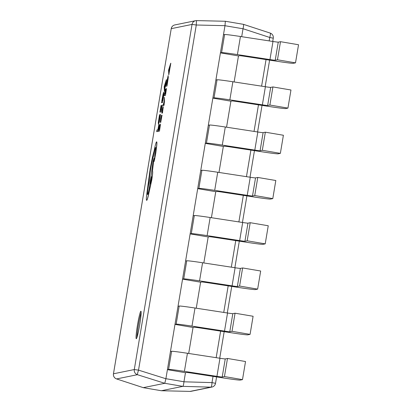 <?xml version="1.0" encoding="UTF-8"?>
<svg xmlns="http://www.w3.org/2000/svg" width="412" height="412" viewBox="0 0 412 412"><rect width="100%" height="100%" fill="white"/><g stroke="black" fill="none" stroke-linecap="round" stroke-linejoin="round"><path stroke-width="0.62" d="M136.295 338.7A13.931 1.071 -80.4 0 0 139.678 324.939A13.931 1.071 -80.4 0 0 140.925 311.23A13.931 1.071 -80.4 0 0 140.889 311.23A13.931 1.071 -80.4 0 0 137.505 324.991A13.931 1.071 -80.4 0 0 136.264 338.7A13.931 1.071 -80.4 0 0 136.295 338.7M234.124 81.942L238.476 55.934L239.635 55.697A9.182 0.273 9.5 0 1 244.913 56.351L277.441 61.342A27.542 0.814 -170.5 0 0 293.272 63.304L295.512 62.845L298.54 44.748L280.49 41.684L277.461 59.786L295.512 62.845M241.7 36.689L243.023 28.778L224.973 25.719L220.43 52.87L238.476 55.934M223.458 34.768L224.612 34.531L221.584 52.633L220.43 52.87L212.855 98.123L230.905 101.187L232.059 100.95A9.182 0.273 9.5 0 1 237.338 101.604L269.865 106.595A27.542 0.814 -170.5 0 0 285.701 108.557L287.937 108.104L290.965 90.001L272.919 86.937L269.886 105.039L287.937 108.104M226.554 127.195L230.905 101.187M215.883 80.021L217.042 79.789L214.013 97.886L212.855 98.123L205.284 143.376L223.335 146.44L224.488 146.203A9.182 0.273 9.5 0 1 229.767 146.857L262.295 151.848A27.542 0.814 -170.5 0 0 278.126 153.81L280.366 153.357L283.394 135.254L265.343 132.19L262.315 150.292L280.366 153.357M218.978 172.448L223.335 146.44M208.312 125.274L209.466 125.042L206.438 143.144L205.284 143.376L197.708 188.629L215.759 191.693L216.913 191.456A9.182 0.273 9.5 0 1 222.192 192.116L254.719 197.101A27.542 0.814 -170.5 0 0 270.555 199.063L272.79 198.61L275.819 180.507L257.773 177.443L254.745 195.546L272.79 198.61M211.407 217.701L215.759 191.693M200.742 170.532L201.895 170.295L198.867 188.397L197.708 188.629L190.138 233.887L208.189 236.946L209.342 236.715A9.182 0.273 9.5 0 1 214.621 237.369L247.148 242.354A27.542 0.814 -170.5 0 0 262.98 244.321L265.22 243.863L268.248 225.761L250.197 222.696L247.169 240.799L265.22 243.863M203.832 262.959L208.189 236.946M193.166 215.785L194.32 215.548L191.292 233.65L190.138 233.887L182.562 279.14L200.613 282.199L201.767 281.968A9.182 0.273 9.5 0 1 207.045 282.622L239.573 287.612A27.542 0.814 -170.5 0 0 255.409 289.574L257.644 289.116L260.672 271.014L242.627 267.954L239.599 286.052L257.644 289.116M196.261 308.212L200.613 282.199M185.596 261.038L186.749 260.801L183.721 278.903L182.562 279.14L174.992 324.393L193.043 327.458L194.196 327.221A9.182 0.273 9.5 0 1 199.475 327.875L232.002 332.865A27.542 0.814 -170.5 0 0 247.833 334.827L250.074 334.369L253.102 316.267L235.051 313.208L232.023 331.31L250.074 334.369M188.691 353.465L193.043 327.458M178.02 306.291L179.174 306.054L176.145 324.156L174.992 324.393L167.421 369.646L185.467 372.711L186.621 372.474A9.182 0.273 9.5 0 1 191.899 373.128L224.427 378.118A27.542 0.814 -170.5 0 0 240.263 380.08L242.498 379.622L245.531 361.525L227.481 358.461L224.452 376.563L242.498 379.622M170.45 351.544L171.603 351.312L168.575 369.409L167.421 369.646L165.902 378.7L183.953 381.759L185.467 372.711M196.658 20.6A4.589 4.589 0 0 0 195.633 20.693A4.589 4.573 78.5 0 1 196.653 20.6L225.364 21.264L196.658 20.6A4.589 0.278 91.3 0 0 196.658 20.6A4.589 0.278 91.3 0 0 196.282 25.008L138.525 370.136L165.897 378.741L164.779 383.299L143.268 387.651M161.375 390.731L182.825 386.363L164.779 383.299L137.407 374.693L116.601 378.932A4.589 0.968 108.1 0 1 116.56 378.922L143.294 387.666L161.375 390.736L190.071 391.4A4.589 0.278 91.3 0 0 190.076 391.4A4.589 0.278 91.3 0 0 190.081 391.4L161.375 390.736L143.325 387.671L116.601 378.932A4.589 4.573 78.5 0 1 113.475 373.792L134.286 369.554L192.038 24.421L171.232 28.665L113.47 373.813M183.953 381.759L183.948 381.806C183.644 384.525 183.268 386.044 182.83 386.358L210.882 387.156A4.589 4.573 78.5 0 0 211.912 387.069L191.101 391.307A4.589 4.573 78.5 0 1 190.071 391.4L210.882 387.156A4.589 1.004 91.6 0 0 212 382.604L213.04 376.372M224.973 25.719L225.364 21.264L243.415 24.329C243.75 24.617 243.626 26.085 243.034 28.737L243.023 28.778M138.525 370.136A4.589 0.314 107.5 0 0 137.407 374.693A4.589 4.573 78.5 0 1 134.286 369.554L138.525 370.136M243.415 24.329L270.174 33.078A4.589 0.968 108.1 0 1 269.752 37.471L243.034 28.737M243.466 24.349L270.138 33.068A4.589 0.968 108.1 0 1 270.174 33.078A4.589 4.589 0 0 1 273.274 38.198L269.752 37.471L269.18 40.901M141.151 312.631A13.931 1.071 -80.4 0 0 138.442 324.939A13.931 1.071 -80.4 0 0 136.939 337.454M171.603 351.312A27.542 0.814 9.5 0 1 187.439 353.275L219.967 358.26A9.182 0.273 -170.5 0 0 225.246 358.914L227.481 358.461M168.575 369.409A27.542 0.814 9.5 0 1 184.406 371.377L216.933 376.362A9.182 0.273 -170.5 0 0 222.212 377.016L224.452 376.563M179.174 306.054A27.542 0.814 9.5 0 1 195.01 308.022L227.537 313.007A9.182 0.273 -170.5 0 0 232.816 313.661L235.051 313.208M176.145 324.156A27.542 0.814 9.5 0 1 191.982 326.119L224.509 331.109A9.182 0.273 -170.5 0 0 229.788 331.763L232.023 331.31M186.749 260.801A27.542 0.814 9.5 0 1 202.58 262.763L235.113 267.754A9.182 0.273 -170.5 0 0 240.387 268.408L242.627 267.954M183.721 278.903A27.542 0.814 9.5 0 1 199.552 280.866L232.08 285.856A9.182 0.273 -170.5 0 0 237.358 286.51L239.599 286.052M194.32 215.548A27.542 0.814 9.5 0 1 210.156 217.51L242.683 222.501A9.182 0.273 -170.5 0 0 247.962 223.155L250.197 222.696M191.292 233.65A27.542 0.814 9.5 0 1 207.128 235.613L239.655 240.603A9.182 0.273 -170.5 0 0 244.934 241.257L247.169 240.799M201.895 170.295A27.542 0.814 9.5 0 1 217.727 172.257L250.254 177.248A9.182 0.273 -170.5 0 0 255.533 177.902L257.773 177.443M198.867 188.397A27.542 0.814 9.5 0 1 214.698 190.359L247.226 195.35A9.182 0.273 -170.5 0 0 252.505 196.004L254.745 195.546M209.466 125.042A27.542 0.814 9.5 0 1 225.302 127.004L257.83 131.995A9.182 0.273 -170.5 0 0 263.108 132.649L265.343 132.19M206.438 143.144A27.542 0.814 9.5 0 1 222.274 145.106L254.801 150.092A9.182 0.273 -170.5 0 0 260.08 150.751L262.315 150.292M217.042 79.789A27.542 0.814 9.5 0 1 232.873 81.751L265.4 86.736A9.182 0.273 -170.5 0 0 270.679 87.39L272.919 86.937M214.013 97.886A27.542 0.814 9.5 0 1 229.845 99.853L262.372 104.839A9.182 0.273 -170.5 0 0 267.651 105.493L269.886 105.039M224.612 34.531A27.542 0.814 9.5 0 1 240.448 36.498L272.976 41.483A9.182 0.273 -170.5 0 0 278.255 42.137L280.49 41.684M221.584 52.633A27.542 0.814 9.5 0 1 237.42 54.595L269.948 59.586A9.182 0.273 -170.5 0 0 275.226 60.24L277.461 59.786M158.841 124.625L157.863 129.78L156.931 129.971L156.653 131.634L157.796 131.433L158.841 124.625L157.796 131.433M156.653 131.634L157.703 131.418M160.5 114.459L158.708 122.457L159.516 114.66L158.326 122.426L158.424 124.203L159.078 122.472L160.592 114.474L159.171 122.488L158.465 124.208M158.795 122.472L159.66 114.629M161.55 105.699L160.659 110.328L160.32 110.401L161.035 105.451L159.923 112.085L160.974 111.873L162.137 104.942L161.133 110.231L160.778 110.303L161.55 105.699L160.876 110.287M162.137 104.942L161.066 111.889L159.923 112.085M160.417 110.38L161.154 105.426M162.544 102.506L163.827 93.993L163.76 92.128L163.059 94.147L161.489 102.722L162.632 102.521L163.914 94.008L163.78 92.128M161.89 101.033L162.699 100.868L163.471 93.874L161.89 101.033M161.489 102.722L162.632 102.521M163.559 93.89L161.983 101.017M166.355 79.707L164.187 86.608L164.419 91.304L165.542 82.92L166.448 79.722L164.419 91.304M164.615 87.782L165.336 83.456L164.465 85.711L164.615 87.782M165.258 83.919L164.548 85.763L164.676 87.395M159.949 124.903L159.058 129.538L158.723 129.605L159.434 124.656L158.321 131.294L159.377 131.078L160.536 124.151L159.532 129.44L159.176 129.512L159.949 124.903L159.274 129.492M160.536 124.151L159.465 131.093L158.321 131.294M158.816 129.584L159.552 124.63M160.706 118.692L160.371 121.823L161.283 116.92L160.592 122.647L162.029 115.211L161.545 115.309L160.706 118.692M160.665 122.658L162.029 115.211M161.38 116.9L160.855 121.01M160.242 121.849L161.37 116.936M160.922 120.618L160.943 121.025M162.235 113.058L163.229 106.852L162.117 111.467L162.755 107.372L162.23 109.587L161.849 113.125L162.967 108.505L162.462 113.043L163.245 106.852M162.117 111.467L162.755 107.372M162.204 111.482L162.215 111.003M161.926 113.14L163.059 108.521M162.822 106.121L164.177 102.356L163.858 105.59L164.161 104.524L164.3 97.289L164.197 101.543L162.822 106.121L164.187 102.609M164.3 97.289L164.558 101.3L163.858 105.59M165.923 89.219L165.032 93.854L164.692 93.921L165.403 88.971L164.295 95.61L165.346 95.393L166.505 88.467L165.506 93.756L165.15 93.828L165.923 89.219L165.248 93.807M166.505 88.467L165.439 95.409L164.295 95.61M164.79 93.9L165.526 88.951M166.912 86.031L168.194 77.513L168.127 75.648L165.861 86.247L167.004 86.046L168.287 77.528L168.127 75.648M166.257 84.558L167.071 84.393L167.838 77.399L166.257 84.558M165.861 86.247L167.004 86.046M167.931 77.415L166.355 84.537M170.728 63.232L168.554 70.133L168.786 74.824L169.914 66.445L170.82 63.247L168.786 74.824M168.982 71.307L169.708 66.981L168.838 69.231L168.982 71.307M169.631 67.444L168.925 69.247L169.049 70.915M147.594 194.552C147.228 194.114 147.486 191.111 148.377 185.544L149.304 180.667C149.201 178.679 149.644 174.637 150.638 168.539C151.894 161.319 152.919 156.982 153.717 155.52L153.841 154.788C154.603 150.432 155.195 148.006 155.623 147.522C155.906 147.774 155.731 149.932 155.103 154L154.067 161.468L154.747 158.764L156.709 145.091C156.879 142.902 156.828 141.821 156.565 141.846C156.004 142.403 155.169 145.493 154.067 151.116L152.646 156.184L150.174 168.719L146.507 196.189C146.275 198.95 146.317 200.33 146.641 200.32C146.96 200.211 147.445 198.872 148.099 196.308L151.652 180.101C152.543 174.534 152.8 171.531 152.435 171.088L153.954 158.393L153.084 161.313L149.201 188.917C148.49 192.378 147.954 194.258 147.594 194.552L147.568 194.552M146.662 200.325L146.734 200.335C147.048 200.227 147.537 198.888 148.191 196.323L151.745 180.116C152.631 174.549 152.893 171.547 152.528 171.104L152.435 171.088M154.145 161.478L155.741 153.372L156.797 145.106C156.967 142.918 156.921 141.836 156.653 141.862L156.565 141.846M151.189 180.281L151.492 176.769L150.601 180.399L150.287 183.917L151.189 180.281M147.681 194.567C147.316 194.129 147.578 191.127 148.464 185.56L149.391 180.683C149.288 178.695 149.736 174.652 150.725 168.554C151.982 161.334 153.012 156.998 153.81 155.535L153.933 154.804C154.696 150.447 155.288 148.021 155.71 147.537M152.455 171.088L153.954 158.393M151.539 176.825L150.344 183.876M183.948 381.806L212 382.604L215.507 383.335M216.166 357.678L220.616 331.119M223.742 312.425L228.186 285.861M231.312 267.172L235.762 240.608M238.888 221.919L243.332 195.355M246.458 176.666L250.903 150.102M254.034 131.413L258.478 104.849M261.605 86.154L266.049 59.596M224.978 25.673L196.282 25.008L192.038 24.421A4.589 4.573 78.5 0 1 195.633 20.693L174.827 24.931A4.589 4.573 78.5 0 0 171.232 28.665L113.46 373.802A4.589 4.589 0 0 0 116.56 378.922M171.227 28.686L171.217 28.67A4.589 4.589 0 0 1 174.827 24.931M273.259 38.208L272.734 41.447M225.246 358.914L222.212 377.016M219.967 358.26L216.933 376.362M187.439 353.275L184.406 371.377M232.816 313.661L229.788 331.763M227.537 313.007L224.509 331.109M195.01 308.022L191.982 326.119M240.387 268.408L237.358 286.51M235.113 267.754L232.08 285.856M202.58 262.763L199.552 280.866M247.962 223.155L244.934 241.257M242.683 222.501L239.655 240.603M210.156 217.51L207.128 235.613M255.533 177.902L252.505 196.004M250.254 177.248L247.226 195.35M217.727 172.257L214.698 190.359M263.108 132.649L260.08 150.751M257.83 131.995L254.801 150.092M225.302 127.004L222.274 145.106M270.679 87.39L267.651 105.493M265.4 86.736L262.372 104.839M232.873 81.751L229.845 99.853M278.255 42.137L275.226 60.24M272.976 41.483L269.948 59.586M240.448 36.498L237.42 54.595M225.364 21.264L243.43 24.334M190.076 391.4A4.589 4.589 0 0 0 191.101 391.307M211.912 387.069A4.589 4.589 0 0 0 215.522 383.33L216.594 376.918M269.603 60.137L265.158 86.7M262.032 105.395L257.588 131.953M254.456 150.648L250.012 177.212M246.886 195.901L242.441 222.465M239.31 241.154L234.866 267.718M231.74 286.407L227.295 312.971M224.169 331.66L219.72 358.224"/></g></svg>
